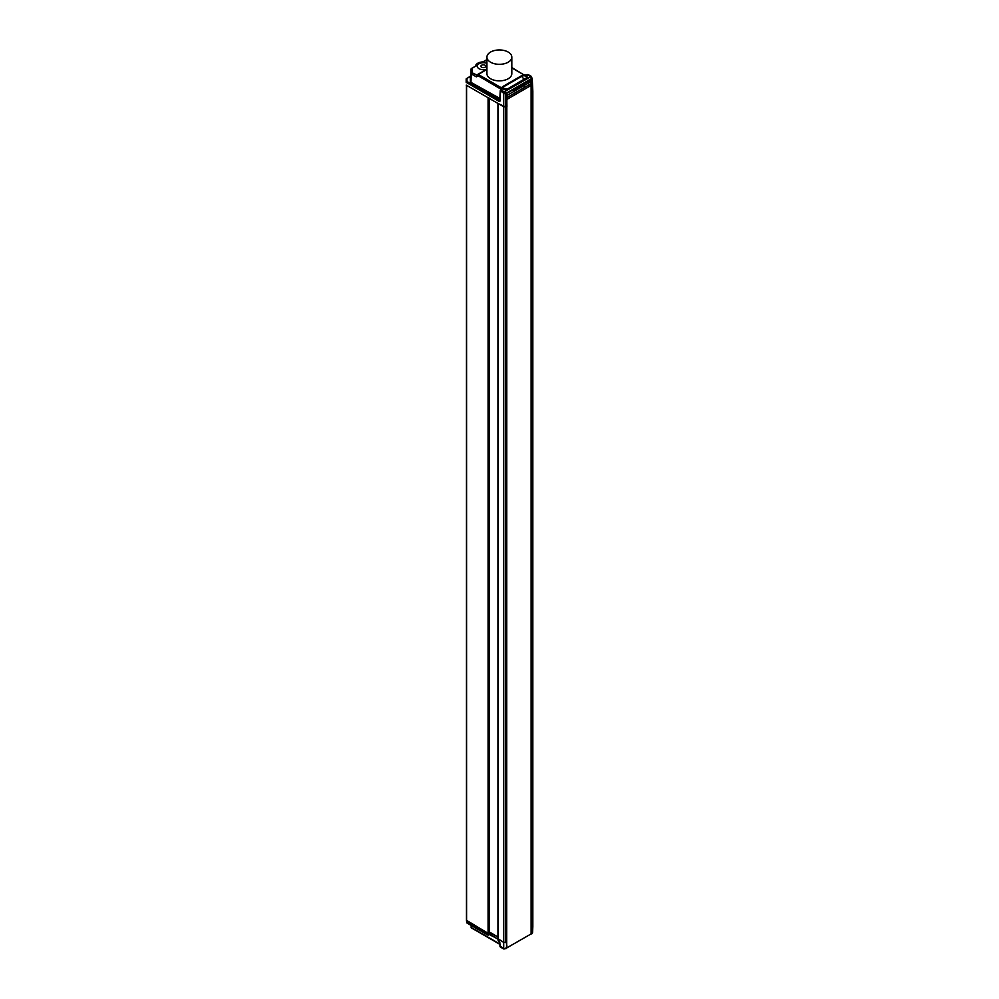 <?xml version="1.0" encoding="UTF-8"?>
<svg xmlns="http://www.w3.org/2000/svg" width="999" height="999" viewBox="0 0 999 999"><rect width="100%" height="100%" fill="white"/><g stroke="black" fill="none" stroke-linecap="round" stroke-linejoin="round"><path stroke-width="1.5" d="M506.555 948.401L506.818 106.568L506.68 947.876M498.076 938.76L503.533 942.244L506.118 942.556L505.731 107.018L506.818 106.568L506.568 95.679L513.399 91.733L513.648 90.01L524.625 83.679L524.937 85.077L513.074 91.92M498.076 939.097L498.076 103.496L505.731 107.018L505.731 94.343L506.456 93.069L531.493 78.609L532.267 79.083L532.829 91.433M488.761 97.565L488.074 97.727L488.074 933.316L488.761 933.153L488.761 98.127M466.583 920.579L466.583 85.315L488.074 97.727M532.704 91.621L531.443 92.02L532.804 91.396L532.704 927.209L531.118 927.422L531.868 933.665L531.118 933.665M532.817 91.508L532.829 927.047L531.443 927.609L531.206 81.456M466.683 922.289L466.583 920.916L488.074 933.316M488.761 932.217L497.952 936.962L489.41 932.03L489.048 934.09L498.014 939.097L489.61 934.252M466.171 82.318L466.171 78.884L470.779 76.199M503.533 93.119L500.312 90.659A1.011 0.749 38.9 0 1 501.223 90.097L504.245 91.846L503.533 93.057L503.533 106.656L466.233 85.115M498.214 940.496L498.114 939.11L503.533 942.244L503.708 948.538L503.533 106.656L505.731 107.018L505.731 942.619M532.142 79.258L506.605 93.431L506.118 106.968L506.818 106.568M506.743 97.677L531.156 83.591L531.156 81.481M532.804 926.985L531.793 933.815L532.017 92.02L531.768 81.131L524.937 85.077M499.687 101.473L500.212 90.884A1.011 1.011 0 0 1 500.437 90.285L501.161 89.398A1.011 0.749 -141.1 0 1 501.948 89.211L501.548 87.887L500.836 89.098L477.272 75.25L478.284 74.45L501.548 87.887M503.721 93.094L504.245 91.846L530.844 76.486L531.555 76.873L527.41 74.85M466.983 78.384L466.983 81.518L466.196 82.23M506.605 93.431L504.37 91.995M486.925 57.143L486.925 73.664A12.45 7.193 0 0 0 499.375 80.857A12.45 7.193 0 0 0 511.825 73.664L511.825 57.143A12.45 7.193 180 0 1 499.375 64.323A12.45 7.193 180 0 1 486.925 57.143A12.45 7.193 180 0 1 499.375 49.95A12.45 7.193 180 0 1 511.825 57.143M531.018 76.598L532.155 78.696M528.546 75.137L524.7 75.187M525.874 75.237L527.559 74.588A1.011 1.011 0 0 1 528.334 74.688L531.331 76.424L532.23 78.846L532.829 91.446L532.829 927.047L531.868 933.803M526.286 75.15L524 74.925L511.825 67.545M477.547 75.375L472.015 72.702L472.015 68.519A1.011 0.824 180 0 0 471.004 69.318L471.004 73.551L472.015 72.702L471.004 73.551L470.991 81.743L471.241 73.889L476.373 76.848L478.284 74.45L486.925 69.468M470.766 76.811L470.704 82.23L499.9 99.088M475.711 66.384L475.199 66.334A1.011 0.824 9.8 0 1 476.173 65.822L471.503 68.469A1.011 1.011 0 0 0 471.004 69.306L471.004 69.306M476.173 65.822A7.205 4.158 180 0 1 482.629 62.088L486.925 59.603M482.917 62.063L482.567 61.913C478.446 62.263 475.986 63.786 475.174 66.471L471.316 68.744M477.372 75.512L477.547 76.199M479.045 68.706A6.069 3.509 0 0 0 486.925 69.056A6.069 3.509 180 0 1 479.045 68.706A6.069 3.509 180 0 1 477.272 66.234A6.069 3.509 0 0 0 479.045 68.706M486.925 63.399A6.069 3.509 0 0 0 480.594 63.099A6.069 3.509 0 0 0 477.272 66.234A6.069 3.509 180 0 1 480.594 63.099A6.069 3.509 180 0 1 486.925 63.399M524.75 78.996A3.034 1.748 60 0 1 523.851 78.709A3.034 1.748 60 0 1 521.928 76.224A2.722 1.573 180 0 1 525.774 76.224A2.722 1.573 180 0 1 526.398 77.885L526.398 77.885A2.722 1.573 180 0 1 525.961 78.322A2.722 1.573 180 0 1 525.949 78.334M526.161 78.384L507.554 89.136A3.259 1.886 0 0 1 502.934 89.136A3.259 1.886 0 0 1 502.934 86.463L521.54 75.724A3.259 1.886 0 0 1 526.161 75.724A3.259 1.886 0 0 1 526.161 78.384L507.167 89.186A2.722 1.573 180 0 1 503.321 89.186A2.722 1.573 180 0 1 502.697 88.624L502.697 88.624A2.722 1.573 180 0 1 503.021 87.175A2.722 1.573 180 0 1 503.321 86.963A3.034 1.748 -120 0 0 505.244 89.46A3.034 1.748 -120 0 0 505.469 89.573M497.952 103.434L489.173 98.364L497.952 103.434L497.952 938.923M481.618 67.22A2.435 1.399 0 0 0 484.265 67.52A2.435 1.399 0 0 0 485.764 66.234A2.435 1.399 0 0 0 485.052 65.235A2.435 1.399 0 0 0 482.405 64.935A2.435 1.399 0 0 0 480.906 66.234A2.435 1.399 0 0 0 481.618 67.22M529.545 84.515L531.118 85.427L506.855 99.438L506.855 102.697M506.805 947.889L531.118 933.915L531.118 85.427M506.855 945.591L506.855 947.926M488.723 933.128L488.036 933.291L488.274 935.039L467.569 923.088M466.87 920.516L488.036 933.291M500.074 946.003L504.245 948.938L506.081 948.538M499.537 941.682L500.487 947.102L503.721 948.975L506.518 948.426L503.721 948.625M500.487 947.102A1.011 1.011 0 0 1 499.975 946.265L499.837 942.457L498.114 940.658L498.002 939.035M499.912 944.355L471.341 927.859L471.041 925.374M488.686 934.714L487.999 934.902M506.456 948.451L505.731 948.051M503.721 106.706L503.721 942.307M489.46 98.526L489.46 932.055M506.818 106.231L506.58 95.679M506.118 94.281L503.708 93.182L503.708 106.706M500.137 100.974L500.511 91.309L501.948 89.211M499.113 101.374L466.233 82.38M499.862 100.175L466.983 81.518M470.342 77.385L470.342 81.743M532.255 79.146L532.804 91.396M531.493 78.609L530.919 76.648L504.333 91.796M524 74.925L511.825 67.895M500.799 89.848L500.836 89.098L501.036 89.76M470.704 82.23L499.925 98.451M476.373 76.848L477.26 75.537M486.925 59.915L483.616 61.826M502.934 86.463L503.321 86.963L521.928 76.224L521.54 75.724M526.398 77.885L507.355 89.073M502.697 88.624L507.554 89.136M524.612 85.427L523.101 84.553M522.527 84.89L524.325 85.926M498.014 939.21L489.173 934.102M471.116 927.409L499.9 944.018M488.686 934.727L488.723 933.266L488.074 935.201L466.958 923.014L466.471 920.791L466.458 85.252M497.964 938.973L488.673 934.227M532.455 932.791L531.943 933.628M532.804 927.122L532.554 932.567M506.93 106.394L506.693 95.604M466.171 78.884L470.791 75.912M486.925 69.131L477.772 74.401A1.011 1.011 0 0 0 477.272 75.25L477.397 75.662M531.093 933.928L531.793 933.84"/></g></svg>
